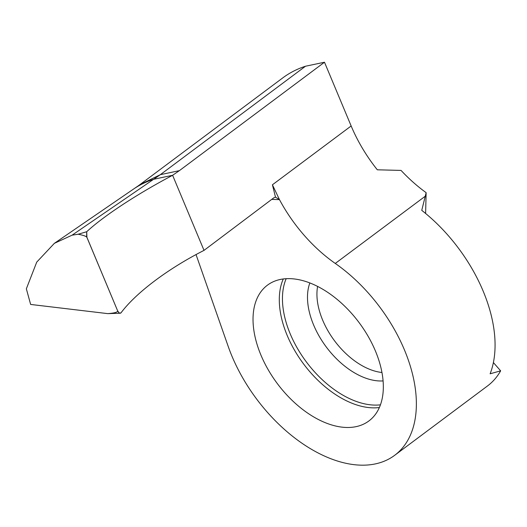 <?xml version="1.0" encoding="UTF-8"?>
<svg xmlns="http://www.w3.org/2000/svg" width="527" height="527" viewBox="0 0 527 527"><rect width="100%" height="100%" fill="white"/><g stroke="black" fill="none" stroke-linecap="round" stroke-linejoin="round"><path stroke-width="0.79" d="M86.915 237.394L86.705 231.728C103.575 216.05 136.651 194.318 172.612 175.287L204.021 250.378L172.612 175.287L153.634 179.279L172.612 175.287L179.371 170.656L160.353 174.674L153.634 179.279C146.289 181.663 139.523 184.97 133.357 189.186C139.523 184.97 146.289 181.663 153.634 179.279L72.113 235.161L78.154 234.238C83.424 235.246 86.349 236.3 86.915 237.394L117.613 310.785L118.997 312.794L120.163 313.229M119.537 313.117L120.914 312.952C135.933 292.801 167.909 268.73 204.021 250.378C167.909 268.73 135.933 292.801 120.914 312.952C119.741 313.651 118.641 312.933 117.613 310.785L86.645 236.663L86.705 231.728C103.575 216.05 136.651 194.318 172.612 175.287L204.021 250.378L273.928 197.73L275.502 197.164L272.419 184.793L279.468 199.621A116.157 69.907 -126.8 0 0 335.277 263.441A127.705 76.856 53.2 0 1 394.611 455.361A127.705 76.856 53.2 0 1 228.204 346.423L196.044 254.587M140.063 184.588L160.353 174.674L305.515 66.224L324.487 62.232L351.153 125.973A116.157 69.907 -126.8 0 0 377.312 169.799L401.06 170.419A116.157 69.907 -126.8 0 0 426.132 192.658L421.758 210.359A127.705 76.856 53.2 0 1 490.123 373.795L500.65 370.843L493.384 362.556M324.487 62.232L179.371 170.656M305.515 66.224A208.969 125.762 -126.8 0 0 282.703 77.943L138.667 185.55M426.132 192.658L425.612 213.461M500.65 370.843A127.705 76.856 53.2 0 1 487.455 385.995L394.611 455.361M349.302 427.463A84.748 51 -126.8 0 0 368.9 420.948A84.748 51 -126.8 0 0 359.039 322.531A84.748 51 -126.8 0 0 267.452 285.16A84.748 51 -126.8 0 0 268.171 369.684A84.748 51 -126.8 0 0 349.302 427.463M275.502 197.164L279.468 199.621L271.721 199.384M117.613 310.785C117.943 312.155 114.669 313.104 107.791 313.631L30.638 304.441L26.35 288.809L36.725 262.123L54.367 243.336L72.113 235.161M120.031 313.236L107.791 313.631M86.705 231.728L78.154 234.238M351.153 125.973L272.419 184.793M425.243 196.228L335.277 263.441M283.276 278.954A84.748 51 -126.8 0 0 301.905 361.66A84.748 51 -126.8 0 0 375.573 407.839A84.748 51 -126.8 0 0 379.341 407.536M286.174 278.684A83.391 50.184 -126.8 0 0 304.896 359.928A83.391 50.184 -126.8 0 0 377.174 405.079A83.391 50.184 -126.8 0 0 380.422 404.828M309.863 282.927A65.611 39.485 -126.8 0 0 325.818 346.364A65.611 39.485 -126.8 0 0 382.016 380.968A65.611 39.485 -126.8 0 0 383.07 380.916M317.61 286.398A61.527 37.028 -126.8 0 0 334.559 340.817A61.527 37.028 -126.8 0 0 381.937 372.497M139.958 184.667L54.189 243.454"/></g></svg>
